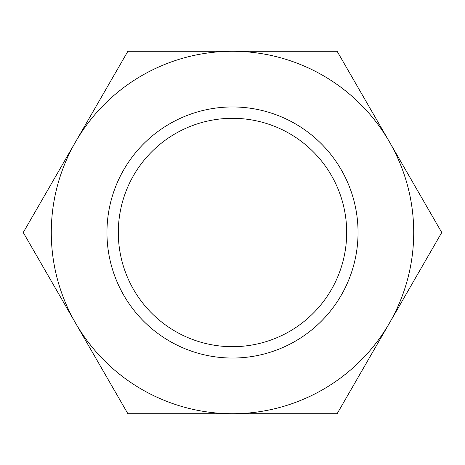 <?xml version="1.0" encoding="UTF-8"?>
<svg xmlns="http://www.w3.org/2000/svg" width="465" height="465" viewBox="0 0 465 465"><rect width="100%" height="100%" fill="white"/><g stroke="black" fill="none" stroke-linecap="round" stroke-linejoin="round"><path stroke-width="0.7" d="M232.5 51.284L337.125 51.284L389.438 141.895A181.216 181.216 0 0 0 75.562 141.895L127.875 51.284L232.5 51.284M441.75 232.5L389.438 323.105A181.216 181.216 0 0 0 389.438 141.895L441.75 232.5M337.125 413.716L232.5 413.716A181.216 181.216 0 0 0 389.438 323.105L337.125 413.716M75.562 323.105L23.25 232.5L75.562 141.895A181.216 181.216 0 0 0 232.5 413.716L127.875 413.716L75.562 323.105M346.681 232.5A114.181 114.181 0 0 1 175.41 331.388A114.181 114.181 0 0 1 175.41 133.612A114.181 114.181 0 0 1 346.681 232.5M358.044 232.5A125.544 125.544 0 0 0 169.725 123.777A125.544 125.544 0 0 0 169.725 341.223A125.544 125.544 0 0 0 358.044 232.5"/></g></svg>
